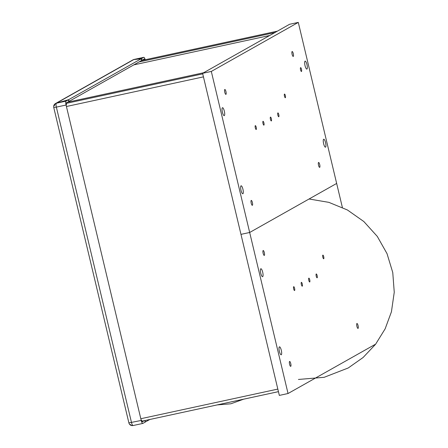 <?xml version="1.0" encoding="UTF-8"?>
<svg xmlns="http://www.w3.org/2000/svg" width="448" height="448" viewBox="0 0 448 448"><rect width="100%" height="100%" fill="white"/><g stroke="black" fill="none" stroke-linecap="round" stroke-linejoin="round"><path stroke-width="0.67" d="M211.31 71.434L298.29 22.4L336.655 183.439L249.676 232.478L211.31 71.434L202.602 73.321L289.582 24.282L298.29 22.4M375.021 344.484L288.042 393.518L279.334 395.405L240.968 234.36L249.676 232.478L336.655 183.439L342.362 207.418M288.042 393.518L249.676 232.478L240.968 234.36L202.602 73.321M224.325 111.143A4.077 1.058 -102.2 0 1 224.224 115.674A4.077 1.058 -102.2 0 1 222.331 111.91A4.077 1.058 -102.2 0 1 222.499 107.705A4.077 1.058 -102.2 0 1 224.325 111.143M242.928 189.235A4.077 1.058 -102.2 0 1 242.827 193.76A4.077 1.058 -102.2 0 1 240.934 189.997A4.077 1.058 -102.2 0 1 241.102 185.791A4.077 1.058 -102.2 0 1 242.928 189.235M325.556 142.649A4.077 1.058 -102.2 0 1 325.461 147.174A4.077 1.058 -102.2 0 1 323.562 143.416A4.077 1.058 -102.2 0 1 323.736 139.205A4.077 1.058 -102.2 0 1 325.556 142.649M306.953 64.562A4.077 1.058 -102.2 0 1 306.858 69.087A4.077 1.058 -102.2 0 1 304.959 65.324A4.077 1.058 -102.2 0 1 305.133 61.118A4.077 1.058 -102.2 0 1 306.953 64.562M301.493 69.306A1.966 0.51 -102.2 0 1 301.442 71.49A1.966 0.51 -102.2 0 1 300.53 69.675A1.966 0.51 -102.2 0 1 300.614 67.648A1.966 0.51 -102.2 0 1 301.493 69.306M256.222 127.305A1.966 0.51 -102.2 0 1 256.172 129.483A1.966 0.51 -102.2 0 1 255.259 127.674A1.966 0.51 -102.2 0 1 255.343 125.642A1.966 0.51 -102.2 0 1 256.222 127.305M263.917 122.965A1.966 0.51 -102.2 0 1 263.872 125.143A1.966 0.51 -102.2 0 1 262.959 123.334A1.966 0.51 -102.2 0 1 263.038 121.302A1.966 0.51 -102.2 0 1 263.917 122.965M271.365 118.765A1.966 0.51 -102.2 0 1 271.314 120.949A1.966 0.51 -102.2 0 1 270.402 119.134A1.966 0.51 -102.2 0 1 270.486 117.107A1.966 0.51 -102.2 0 1 271.365 118.765M278.785 114.582A1.966 0.51 -102.2 0 1 278.734 116.766A1.966 0.51 -102.2 0 1 277.822 114.951A1.966 0.51 -102.2 0 1 277.906 112.924A1.966 0.51 -102.2 0 1 278.785 114.582M285.348 95.659A1.87 0.487 -102.2 0 1 285.303 97.737A1.87 0.487 -102.2 0 1 284.435 96.012A1.87 0.487 -102.2 0 1 284.514 94.074A1.87 0.487 -102.2 0 1 285.348 95.659M225.954 91.594A2.509 0.65 -102.2 0 1 225.898 94.377A2.509 0.65 -102.2 0 1 224.728 92.064A2.509 0.65 -102.2 0 1 224.834 89.477A2.509 0.65 -102.2 0 1 225.954 91.594M252.386 202.535A2.509 0.65 -102.2 0 1 252.325 205.318A2.509 0.65 -102.2 0 1 251.16 203.006A2.509 0.65 -102.2 0 1 251.266 200.413A2.509 0.65 -102.2 0 1 252.386 202.535M319.71 164.578A2.509 0.65 -102.2 0 1 319.648 167.367A2.509 0.65 -102.2 0 1 318.483 165.049A2.509 0.65 -102.2 0 1 318.584 162.462A2.509 0.65 -102.2 0 1 319.71 164.578M293.278 53.637A2.509 0.65 -102.2 0 1 293.216 56.426A2.509 0.65 -102.2 0 1 292.051 54.113A2.509 0.65 -102.2 0 1 292.158 51.52A2.509 0.65 -102.2 0 1 293.278 53.637M262.69 272.188A4.077 1.058 -102.2 0 1 262.59 276.713A4.077 1.058 -102.2 0 1 260.697 272.955A4.077 1.058 -102.2 0 1 260.865 268.744A4.077 1.058 -102.2 0 1 262.69 272.188M281.294 350.274A4.077 1.058 -102.2 0 1 281.193 354.799A4.077 1.058 -102.2 0 1 279.3 351.042A4.077 1.058 -102.2 0 1 279.468 346.83A4.077 1.058 -102.2 0 1 281.294 350.274M294.588 288.344A1.966 0.51 -102.2 0 1 294.538 290.528A1.966 0.51 -102.2 0 1 293.625 288.714A1.966 0.51 -102.2 0 1 293.709 286.686A1.966 0.51 -102.2 0 1 294.588 288.344M302.282 284.004A1.966 0.51 -102.2 0 1 302.238 286.188A1.966 0.51 -102.2 0 1 301.325 284.374A1.966 0.51 -102.2 0 1 301.403 282.346A1.966 0.51 -102.2 0 1 302.282 284.004M309.73 279.81A1.966 0.51 -102.2 0 1 309.68 281.988A1.966 0.51 -102.2 0 1 308.767 280.174A1.966 0.51 -102.2 0 1 308.851 278.146A1.966 0.51 -102.2 0 1 309.73 279.81M317.15 275.626A1.966 0.51 -102.2 0 1 317.1 277.805A1.966 0.51 -102.2 0 1 316.187 275.996A1.966 0.51 -102.2 0 1 316.271 273.963A1.966 0.51 -102.2 0 1 317.15 275.626M323.714 256.698A1.87 0.487 -102.2 0 1 323.669 258.782A1.87 0.487 -102.2 0 1 322.801 257.051A1.87 0.487 -102.2 0 1 322.879 255.119A1.87 0.487 -102.2 0 1 323.714 256.698M264.32 252.633A2.509 0.65 -102.2 0 1 264.264 255.422A2.509 0.65 -102.2 0 1 263.094 253.109A2.509 0.65 -102.2 0 1 263.2 250.516A2.509 0.65 -102.2 0 1 264.32 252.633M290.752 363.574A2.509 0.65 -102.2 0 1 290.69 366.363A2.509 0.65 -102.2 0 1 289.526 364.045A2.509 0.65 -102.2 0 1 289.632 361.458A2.509 0.65 -102.2 0 1 290.752 363.574M358.075 325.623A2.509 0.65 -102.2 0 1 358.014 328.406A2.509 0.65 -102.2 0 1 356.849 326.094A2.509 0.65 -102.2 0 1 356.95 323.501A2.509 0.65 -102.2 0 1 358.075 325.623M67.67 102.161L203.599 72.755M66.489 104.77A1.764 0.459 -102.2 0 1 66.494 102.827L68.802 101.522L68.393 99.814L66.091 101.114A3.545 0.918 77.8 0 0 66.074 105.017L141.221 420.448A3.545 0.918 77.8 0 0 142.806 423.438A3.545 0.918 77.8 0 0 142.873 423.41L145.18 422.111L144.81 420.566M145.163 422.05L149.862 419.474M142.391 421.719L144.278 420.678M142.464 421.702A1.764 0.459 -102.2 0 1 142.43 421.714A1.764 0.459 -102.2 0 1 141.641 420.224M145.074 420.51L145.421 421.977M142.302 421.109L141.966 421.204M133.386 59.651A3.522 1.753 74.1 0 1 133.437 59.629A3.522 1.753 74.1 0 1 133.51 59.601L141.159 58.789L68.639 99.674L55.888 103.359A3.522 3.046 84.2 0 0 54.057 105.672L54.426 105.633A3.522 3.046 -95.8 0 1 56.258 103.32L68.393 99.814M145.214 59.746A3.545 0.918 77.8 0 0 143.78 57.327A3.545 0.918 77.8 0 0 143.713 57.355L141.406 58.654L134.126 59.422A3.522 1.753 -105.9 0 0 133.918 59.522M68.639 99.674L69.048 101.388L141.568 60.502L141.159 58.789M144.738 59.853A1.764 0.459 -102.2 0 0 144.155 59.046A1.764 0.459 -102.2 0 0 144.122 59.063L141.54 60.39M141.814 60.362L141.406 58.654M66.074 105.017L56.358 107.122L131.505 422.548A3.545 0.918 -102.2 0 0 133.022 425.544L133.65 425.41L133.022 425.544A3.522 3.046 -95.8 0 1 130.396 424.508L130.026 424.547A3.522 3.046 84.2 0 0 131.953 425.6A3.522 3.046 84.2 0 0 132.653 425.583L132.692 425.578M143.713 57.355L134.126 59.422M54.449 105.56L54.057 105.672M274.893 32.564L138.964 61.97M133.79 64.887L269.718 35.482M278.438 391.658L141.954 421.182L278.438 391.647M140.812 418.729L277.827 389.088M66.427 106.506L203.448 76.866M66.326 103.365L202.731 73.858M133.868 59.522L56.498 103.146M55.888 103.359A3.545 3.41 -119.4 0 0 55.451 103.566A3.545 3.545 0 0 0 53.749 107.47L128.89 422.901L141.221 420.448M56.868 103.107L66.091 101.114M133.51 59.601A3.545 3.41 -119.4 0 0 133.073 59.808L55.451 103.566M53.749 107.47L56.358 107.122A3.545 0.918 77.8 0 1 56.258 103.32M277.362 31.17L141.434 60.575M217.162 404.914L230.882 403.782L243.617 399.19M298.43 379.456L324.162 377.306L348.236 367.97L363.093 357.51L375.558 344.288L385.134 328.849L391.429 311.802L394.251 292.242L392.762 272.535L387.016 253.624L377.294 236.415L363.832 221.53L347.418 209.983L328.854 202.35L309.064 198.996M133.314 425.494L142.806 423.438M134.288 59.382L143.78 57.327M128.89 422.901A3.545 3.545 0 0 0 131.953 425.6M133.437 59.629A3.545 3.545 0 0 0 133.073 59.808M277.396 31.153L141.467 60.558"/></g></svg>
